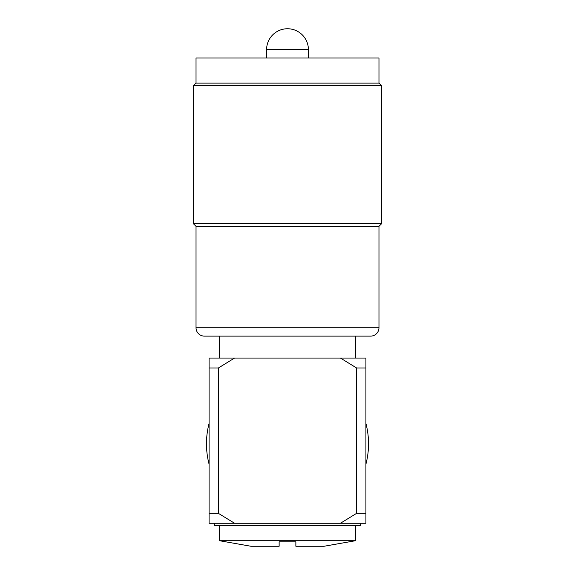 <?xml version="1.0" encoding="UTF-8"?>
<svg xmlns="http://www.w3.org/2000/svg" width="575" height="575" viewBox="0 0 575 575"><rect width="100%" height="100%" fill="white"/><g stroke="black" fill="none" stroke-linecap="round" stroke-linejoin="round"><path stroke-width="0.86" d="M214.317 523.25L214.317 525.342L360.683 525.342L360.683 523.25M209.092 423.38A81.025 81.025 0 0 0 209.092 464.212M355.458 540.723L324.092 546.25L295.866 546.25L295.866 541.851L279.134 541.851L279.134 546.25L250.908 546.25L219.542 540.723L355.458 540.723L355.458 525.342M308.408 49.658A20.908 20.908 0 0 0 287.5 28.75A20.908 20.908 0 0 0 266.592 49.658L308.408 49.658L308.408 58.025M196.025 327.75A8.366 8.366 0 0 0 204.384 336.116L370.616 336.116A8.366 8.366 0 0 0 378.975 327.75L196.025 327.75L196.025 226.342L193.408 223.725L381.592 223.725L378.975 226.342L196.025 226.342M378.975 226.342L378.975 327.75M378.975 83.116L196.025 83.116L196.025 58.025L378.975 58.025L378.975 83.116L381.592 85.725L193.408 85.725L193.408 223.725M381.592 85.725L381.592 223.725M196.025 83.116L193.408 85.725M219.542 336.116L219.542 358.067M355.458 336.116L355.458 358.067M340.45 523.25L356.651 513.317L356.651 368L340.45 358.067L234.55 358.067L218.349 368L218.349 513.317L234.55 523.25L365.908 523.25L365.908 513.317L356.651 513.317M340.45 358.067L365.908 358.067L365.908 513.317M234.55 358.067L209.092 358.067L209.092 523.25L234.55 523.25M209.092 368L218.349 368M356.651 368L365.908 368M218.349 513.317L209.092 513.317M365.908 464.212A81.025 81.025 0 0 0 365.908 423.38M219.542 540.723L219.542 525.342M266.592 58.025L266.592 49.658"/></g></svg>
